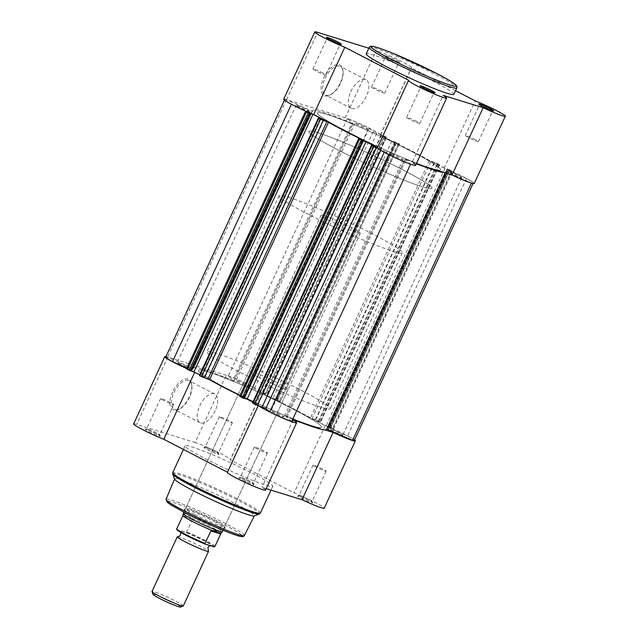 <?xml version="1.0" encoding="UTF-8"?>
<svg xmlns="http://www.w3.org/2000/svg" width="639" height="639" viewBox="0 0 639 639"><rect width="100%" height="100%" fill="white"/><g stroke="black" fill="none" stroke-linecap="round" stroke-linejoin="round"><path stroke-width="0.48" stroke-dasharray="3.19 2.4" d="M330.507 39.858A7.221 0.559 24.8 0 0 326.849 38.707A7.221 0.559 24.8 0 0 326.856 38.755A7.221 0.559 24.8 0 0 329.924 40.664A7.221 0.559 24.8 0 0 339.924 44.794A7.221 0.559 24.8 0 0 339.956 44.762A7.221 0.559 24.8 0 0 336.881 42.813A7.221 0.559 24.8 0 0 336.713 42.725M424.24 88.342A7.221 0.559 24.8 0 0 420.59 87.2A7.221 0.559 24.8 0 0 420.59 87.247A7.221 0.559 24.8 0 0 423.657 89.148A7.221 0.559 24.8 0 0 433.657 93.286A7.221 0.559 24.8 0 0 433.689 93.254A7.221 0.559 24.8 0 0 430.622 91.305A7.221 0.559 24.8 0 0 430.446 91.217M482.924 106.497A7.221 0.559 24.8 0 0 479.266 105.347A7.221 0.559 24.8 0 0 479.266 105.395A7.221 0.559 24.8 0 0 482.341 107.296A7.221 0.559 24.8 0 0 492.334 111.434A7.221 0.559 24.8 0 0 492.373 111.402A7.221 0.559 24.8 0 0 489.298 109.453A7.221 0.559 24.8 0 0 489.131 109.365M388.536 57.678A8.299 0.639 -155.2 0 1 385.005 55.489A8.299 0.639 -155.2 0 1 388.752 56.567A8.299 0.639 -155.2 0 1 396.531 60.146A8.299 0.639 -155.2 0 1 400.022 62.43A8.299 0.639 -155.2 0 1 388.536 57.678M395.565 60.961A7.221 0.559 24.8 0 0 389.015 57.933A7.221 0.559 24.8 0 0 385.533 56.863A7.221 0.559 24.8 0 0 385.533 56.911A7.221 0.559 24.8 0 0 388.608 58.812A7.221 0.559 24.8 0 0 398.6 62.941A7.221 0.559 24.8 0 0 398.64 62.918A7.221 0.559 24.8 0 0 395.565 60.961M340.331 82.862A17.181 8.571 117.4 0 0 342.879 70.082A17.181 8.571 117.4 0 0 335.076 65.114A17.181 8.571 117.4 0 0 323.765 77.742A17.181 8.571 117.4 0 0 321.681 92.487A17.181 8.571 117.4 0 0 329.964 95.051A17.181 8.571 117.4 0 0 340.331 82.862M325.115 78.333A16.111 8.027 -62.6 0 1 340.275 66.424A16.111 8.027 -62.6 0 1 343.031 71.153A16.111 8.027 -62.6 0 1 340.635 83.134A16.111 8.027 -62.6 0 1 330.922 94.556A16.111 8.027 -62.6 0 1 325.475 95.035A16.111 8.027 -62.6 0 1 325.115 78.333M350.827 91.633A16.111 8.027 -62.6 0 1 365.987 79.723A16.111 8.027 -62.6 0 1 366.355 96.433A16.111 8.027 -62.6 0 1 351.186 108.342A16.111 8.027 -62.6 0 1 350.827 91.633M474.25 183.497A21.007 1.621 24.8 0 0 464.241 177.267A21.007 1.621 24.8 0 0 444.145 168.161L380.277 135.125A21.007 1.621 24.8 0 0 380.517 135.005A21.007 1.621 24.8 0 0 366.986 127.025A21.007 1.621 24.8 0 0 345.212 117.808L286.536 99.66A21.007 1.621 24.8 0 0 283.692 99.229M408.76 80.322L377.673 147.601A21.007 1.621 24.8 0 0 377.425 147.721M475.328 139.677A7.221 0.559 24.8 0 0 468.778 136.65A7.221 0.559 24.8 0 0 465.296 135.572A7.221 0.559 24.8 0 0 468.371 137.529A7.221 0.559 24.8 0 0 474.929 140.556A7.221 0.559 24.8 0 0 478.403 141.634A7.221 0.559 24.8 0 0 475.328 139.677M381.595 91.193A7.221 0.559 24.8 0 0 375.045 88.166A7.221 0.559 24.8 0 0 371.563 87.088A7.221 0.559 24.8 0 0 374.638 89.037A7.221 0.559 24.8 0 0 381.195 92.064A7.221 0.559 24.8 0 0 384.67 93.142A7.221 0.559 24.8 0 0 381.595 91.193M322.919 73.038A7.221 0.559 24.8 0 0 316.361 70.01A7.221 0.559 24.8 0 0 312.886 68.94A7.221 0.559 24.8 0 0 315.962 70.889A7.221 0.559 24.8 0 0 322.511 73.916A7.221 0.559 24.8 0 0 325.994 74.995A7.221 0.559 24.8 0 0 322.919 73.038M416.652 121.53A7.221 0.559 24.8 0 0 410.094 118.503A7.221 0.559 24.8 0 0 406.62 117.424A7.221 0.559 24.8 0 0 409.695 119.373A7.221 0.559 24.8 0 0 416.245 122.408A7.221 0.559 24.8 0 0 419.727 123.479A7.221 0.559 24.8 0 0 416.652 121.53M337.696 149.774A67.878 5.24 24.8 0 0 399.319 178.241A67.878 5.24 24.8 0 0 432.028 188.361A67.878 5.24 24.8 0 0 403.129 170.006A67.878 5.24 24.8 0 0 341.514 141.538A67.878 5.24 24.8 0 0 308.797 131.418A67.878 5.24 24.8 0 0 337.696 149.774M346.258 131.243A67.878 5.24 24.8 0 0 407.874 159.718A67.878 5.24 24.8 0 0 440.591 169.83A67.878 5.24 24.8 0 0 411.692 151.483A67.878 5.24 24.8 0 0 350.068 123.007A67.878 5.24 24.8 0 0 317.359 112.895A67.878 5.24 24.8 0 0 346.258 131.243M453.882 94.324A48.268 3.722 24.8 0 0 433.33 81.273A48.268 3.722 24.8 0 0 389.51 61.032A48.268 3.722 24.8 0 0 366.251 53.836M455.551 90.698L411.364 67.838A21.007 1.621 24.8 0 0 411.604 67.726A21.007 1.621 24.8 0 0 398.081 59.746A21.007 1.621 24.8 0 0 376.307 50.529L368.839 48.221M416.229 163.927L412.067 162.641L443.154 95.363M415.574 165.341A21.007 1.621 24.8 0 0 412.067 162.641M444.145 168.161L475.232 100.882M380.277 135.125L411.364 67.838M452.132 171.324L451.517 170.789L332.568 428.218L333.191 428.753L452.132 171.324L446.957 169.766L466.478 178.545A19.929 1.542 -155.2 0 1 473.275 183.042A19.929 1.542 -155.2 0 1 471.526 182.906L445.487 171.675A73.261 5.655 24.8 0 1 445.479 172.091A73.261 5.655 24.8 0 1 443.993 172.514M326.721 429.104L445.487 171.675M292.75 419.224A73.261 5.655 24.8 0 1 287.167 416.924L406.116 159.502L404.958 159.127L410.645 164.079A19.929 1.542 -155.2 0 1 388.712 154.486L384.774 151.076L384.223 152.266M287.167 416.924L286.008 416.556L405.006 159.199M429.448 160.461L310.498 417.89L312.072 418.601L431.021 161.172L429.448 160.461A73.261 5.655 24.8 0 0 395.932 143.12L399.343 143.911L398.424 143.328L391.915 140.987L380.972 135.324L386.339 137.177L384.327 136.035L373.176 131.65L369.238 128.239A19.929 1.542 -155.2 0 0 347.304 118.646L352.992 123.599L351.833 123.231L232.884 380.652A73.261 5.655 24.8 0 0 203.617 369.614A73.261 5.655 24.8 0 0 193.521 368.064A73.261 5.655 24.8 0 0 193.513 368.479L312.463 111.05L310.945 110.539L191.996 367.968L193.513 368.479M351.833 123.231A73.261 5.655 24.8 0 0 322.567 112.184A73.261 5.655 24.8 0 0 312.471 110.635A73.261 5.655 24.8 0 0 312.463 111.05L193.513 368.487M341.793 434.983A7.221 0.559 24.8 0 0 342.784 435.135A7.221 0.559 24.8 0 0 338.159 432.403A7.221 0.559 24.8 0 0 330.675 429.232A7.221 0.559 24.8 0 0 329.684 429.081A7.221 0.559 24.8 0 0 334.309 431.812A7.221 0.559 24.8 0 0 341.793 434.983M460.735 177.554A7.221 0.559 24.8 0 0 461.733 177.706A7.221 0.559 24.8 0 0 457.101 174.974A7.221 0.559 24.8 0 0 449.624 171.803A7.221 0.559 24.8 0 0 448.626 171.651A7.221 0.559 24.8 0 0 453.259 174.383A7.221 0.559 24.8 0 0 460.735 177.554M248.06 386.499A7.221 0.559 24.8 0 0 249.05 386.651A7.221 0.559 24.8 0 0 244.417 383.919A7.221 0.559 24.8 0 0 236.941 380.748A7.221 0.559 24.8 0 0 235.943 380.596A7.221 0.559 24.8 0 0 240.576 383.328A7.221 0.559 24.8 0 0 248.06 386.499M367.002 129.07A7.221 0.559 24.8 0 0 368 129.222A7.221 0.559 24.8 0 0 363.367 126.49A7.221 0.559 24.8 0 0 355.891 123.319A7.221 0.559 24.8 0 0 354.893 123.167A7.221 0.559 24.8 0 0 359.525 125.899A7.221 0.559 24.8 0 0 367.002 129.07M283.109 416.836A7.221 0.559 24.8 0 0 284.107 416.987A7.221 0.559 24.8 0 0 279.475 414.256A7.221 0.559 24.8 0 0 271.998 411.085A7.221 0.559 24.8 0 0 271 410.933A7.221 0.559 24.8 0 0 275.633 413.665A7.221 0.559 24.8 0 0 283.109 416.836M402.059 159.407A7.221 0.559 24.8 0 0 403.057 159.558A7.221 0.559 24.8 0 0 398.424 156.827A7.221 0.559 24.8 0 0 390.94 153.656A7.221 0.559 24.8 0 0 389.95 153.504A7.221 0.559 24.8 0 0 394.582 156.236A7.221 0.559 24.8 0 0 402.059 159.407M312.287 425.822A67.878 5.24 24.8 0 0 321.641 427.259A67.878 5.24 24.8 0 0 278.101 401.564A67.878 5.24 24.8 0 0 207.771 371.754A67.878 5.24 24.8 0 0 198.41 370.316A67.878 5.24 24.8 0 0 241.957 396.012A67.878 5.24 24.8 0 0 312.287 425.822M431.229 168.392A67.878 5.24 24.8 0 0 440.591 169.83A67.878 5.24 24.8 0 0 397.043 144.142A67.878 5.24 24.8 0 0 326.713 114.333A67.878 5.24 24.8 0 0 317.359 112.895A67.878 5.24 24.8 0 0 360.899 138.583A67.878 5.24 24.8 0 0 431.229 168.392M189.376 368.344A7.221 0.559 24.8 0 0 190.374 368.503A7.221 0.559 24.8 0 0 185.741 365.764A7.221 0.559 24.8 0 0 178.265 362.601A7.221 0.559 24.8 0 0 177.267 362.441A7.221 0.559 24.8 0 0 181.899 365.173A7.221 0.559 24.8 0 0 189.376 368.344M308.325 110.922A7.221 0.559 24.8 0 0 309.316 111.074A7.221 0.559 24.8 0 0 304.691 108.342A7.221 0.559 24.8 0 0 297.207 105.171A7.221 0.559 24.8 0 0 296.216 105.02A7.221 0.559 24.8 0 0 300.841 107.751A7.221 0.559 24.8 0 0 308.325 110.922M406.116 159.502A73.261 5.655 24.8 0 0 420.127 165.134M451.517 170.789L448.466 169.319L329.516 426.748L330.866 427.339L449.816 169.91M439.424 164.638L320.474 422.067L439.424 164.638L434.057 162.785L445.008 168.448L448.466 169.319M439.113 164.375L434.72 162.314L315.77 419.743L318.47 420.917L437.411 163.496M431.021 161.172L434.72 162.314M307.335 111.873L310.993 112.959L308.597 111.673L291.472 104.181A19.929 1.542 -155.2 0 1 284.674 99.684A19.929 1.542 -155.2 0 1 286.424 99.82L310.945 110.539M377.841 148.344L384.774 151.076M326.529 429.52A73.261 5.655 24.8 0 0 326.537 429.104L445.487 171.667M291.696 421.508L286.056 416.628M252.517 402.953L371.61 145.548M252.876 402.171L258.028 404.83L252.661 402.977M244.322 398.313L243.291 397.993L244.242 398.488M239.657 396.244L358.902 138.863M362.593 140.005L243.651 397.434L239.952 396.292M243.651 397.434L243.068 397.027L361.922 139.797M239.984 395.533A73.261 5.655 24.8 0 0 243.068 397.027M199.424 375.492L318.526 118.087M323.893 119.94L204.943 377.369L199.576 375.508M204.943 377.369L199.791 374.702M191.237 370.852L190.206 370.532L191.157 371.027M186.564 368.783L192.043 370.388L186.963 367.928M165.725 357.113A19.929 1.542 -155.2 0 1 167.474 357.249L191.996 367.968M232.884 380.652L234.042 381.028L352.944 123.527M347.304 118.646L228.355 376.075L233.994 380.956M228.355 376.075A19.929 1.542 -155.2 0 1 250.288 385.668L254.226 389.079L265.377 393.456L384.327 136.035M386.028 136.914L267.078 394.335L265.377 393.456M267.078 394.335L267.541 394.63L386.339 137.177M391.915 140.987L272.973 398.409L262.022 392.745L267.39 394.606M272.973 398.409L277.781 399.87L396.731 142.449M398.424 143.328L279.483 400.757L277.781 399.87M279.483 400.757L280.401 401.332L399.048 143.863M395.349 142.721L276.407 400.15L280.098 401.292M276.407 400.15L276.983 400.549L395.932 143.12M310.498 417.89A73.261 5.655 24.8 0 0 276.983 400.549M312.072 418.601L315.77 419.743M320.163 421.804L318.47 420.917M434.057 162.785L315.107 420.206L320.474 422.067M315.107 420.206L326.058 425.878L329.516 426.748M332.568 428.218L330.866 427.339M333.191 428.753L328.007 427.195L330.403 428.481L347.528 435.966A19.929 1.542 -155.2 0 1 354.325 440.471M447.843 169.127L328.893 426.556M448.794 169.623L329.852 427.044M445.008 168.448L326.058 425.878M437.851 163.951L318.901 421.381M438.801 164.447L319.851 421.876M394.758 141.666L275.808 399.087M395.709 142.154L276.759 399.583M380.972 135.324L262.022 392.745M384.758 136.49L265.808 393.92M385.716 136.986L266.767 394.415M369.238 128.239L250.288 385.668M286.424 99.82L167.474 357.249M309.148 113.111L190.206 370.532M320.099 118.774L201.149 376.195M319.149 118.279L200.199 375.708M362.241 140.572L243.291 397.993M376.978 147.409L258.028 404.83M373.192 146.235L254.242 403.664M372.233 145.74L253.284 403.169M466.478 178.545L347.528 435.966M177.618 536.752A17.237 1.334 -155.2 0 1 179.623 537.215A17.237 1.334 -155.2 0 1 196.069 544.101A17.237 1.334 -155.2 0 1 208.37 550.962M183.289 605.972A17.237 1.334 24.8 0 0 172.226 599.446A17.237 1.334 24.8 0 0 154.366 591.874A17.237 1.334 24.8 0 0 151.986 591.506M153.017 594.39A15.136 1.166 -155.2 0 1 155.101 594.605A15.136 1.166 -155.2 0 1 171.3 601.507A15.136 1.166 -155.2 0 1 180.422 607.05M208.865 545.099A17.237 1.334 -155.2 0 1 192.419 538.206A17.237 1.334 -155.2 0 1 180.118 531.352A17.237 1.334 -155.2 0 1 182.323 531.368A17.237 1.334 -155.2 0 1 201.565 539.612A17.237 1.334 -155.2 0 1 210.87 545.562A17.237 1.334 -155.2 0 1 208.865 545.099M324.085 215.662A21.55 1.661 -155.2 0 1 346.41 225.128A21.55 1.661 -155.2 0 1 360.236 233.283A21.55 1.661 -155.2 0 1 357.265 232.828A21.55 1.661 -155.2 0 1 334.94 223.362A21.55 1.661 -155.2 0 1 321.113 215.207A21.55 1.661 -155.2 0 1 324.085 215.662M182.85 515.737L192.587 518.748L192.491 519.403L182.57 516.336L183.026 515.441C183.545 514.028 184.607 513.564 186.213 514.044A21.55 1.661 -155.2 0 1 208.546 523.509A21.55 1.661 -155.2 0 1 222.364 531.664M318.158 132.856A67.878 5.24 -155.2 0 1 388.488 162.665A67.878 5.24 -155.2 0 1 432.028 188.361A67.878 5.24 -155.2 0 1 422.675 186.923A67.878 5.24 -155.2 0 1 352.345 157.114A67.878 5.24 -155.2 0 1 308.797 131.418A67.878 5.24 -155.2 0 1 318.158 132.856M288.421 197.211A67.878 5.24 -155.2 0 1 358.751 227.021A67.878 5.24 -155.2 0 1 402.29 252.717A67.878 5.24 -155.2 0 1 392.937 251.279A67.878 5.24 -155.2 0 1 322.607 221.469A67.878 5.24 -155.2 0 1 279.059 195.774A67.878 5.24 -155.2 0 1 288.421 197.211M176.803 528.812L177.203 529.611L185.781 532.263A20.36 1.574 -155.2 0 1 205.407 541.265A20.36 1.574 -155.2 0 1 213.985 546.848M192.491 519.403L186.724 531.888L185.781 532.263M183.241 513.588A21.55 1.661 -155.2 0 1 186.213 514.044L192.587 518.748M192.019 518.221A21.007 1.621 -155.2 0 1 211.629 527.191A21.007 1.621 -155.2 0 1 221.094 533.142L221.086 533.158M172.586 392.066A17.181 8.571 117.4 0 0 170.509 406.819A17.181 8.571 117.4 0 0 178.792 409.383A17.181 8.571 117.4 0 0 189.152 397.194A17.181 8.571 117.4 0 0 191.708 384.406A17.181 8.571 117.4 0 0 183.904 379.446A17.181 8.571 117.4 0 0 172.586 392.066M189.463 397.458A16.111 8.027 -62.6 0 1 179.751 408.88A16.111 8.027 -62.6 0 1 174.303 409.367A16.111 8.027 -62.6 0 1 173.936 392.658A16.111 8.027 -62.6 0 1 189.104 380.756A16.111 8.027 -62.6 0 1 191.86 385.477A16.111 8.027 -62.6 0 1 189.463 397.458M215.407 452.14A8.299 0.639 24.8 0 0 203.921 447.388A8.299 0.639 24.8 0 0 207.411 449.664A8.299 0.639 24.8 0 0 215.199 453.251A8.299 0.639 24.8 0 0 218.937 454.329A8.299 0.639 24.8 0 0 215.407 452.14M208.378 448.85A7.221 0.559 -155.2 0 1 205.311 446.901A7.221 0.559 -155.2 0 1 205.343 446.869A7.221 0.559 -155.2 0 1 215.343 451.006A7.221 0.559 -155.2 0 1 218.41 452.907A7.221 0.559 -155.2 0 1 218.41 452.955A7.221 0.559 -155.2 0 1 214.936 451.877A7.221 0.559 -155.2 0 1 208.378 448.85M309.14 500.625A8.299 0.639 24.8 0 0 297.654 495.88A8.299 0.639 24.8 0 0 301.145 498.156A8.299 0.639 24.8 0 0 308.933 501.735A8.299 0.639 24.8 0 0 312.671 502.813A8.299 0.639 24.8 0 0 309.14 500.625M302.119 497.342A7.221 0.559 -155.2 0 1 299.044 495.385A7.221 0.559 -155.2 0 1 299.076 495.361A7.221 0.559 -155.2 0 1 309.076 499.49A7.221 0.559 -155.2 0 1 312.144 501.399A7.221 0.559 -155.2 0 1 312.151 501.447A7.221 0.559 -155.2 0 1 308.669 500.369A7.221 0.559 -155.2 0 1 302.119 497.342M250.464 482.477A8.299 0.639 24.8 0 0 238.978 477.724A8.299 0.639 24.8 0 0 242.469 480.001A8.299 0.639 24.8 0 0 250.248 483.587A8.299 0.639 24.8 0 0 253.995 484.666A8.299 0.639 24.8 0 0 250.464 482.477M243.435 479.194A7.221 0.559 -155.2 0 1 240.36 477.237A7.221 0.559 -155.2 0 1 240.4 477.205A7.221 0.559 -155.2 0 1 250.392 481.343A7.221 0.559 -155.2 0 1 253.467 483.244A7.221 0.559 -155.2 0 1 253.467 483.292A7.221 0.559 -155.2 0 1 249.985 482.221A7.221 0.559 -155.2 0 1 243.435 479.194M156.731 433.993A8.299 0.639 24.8 0 0 145.245 429.24A8.299 0.639 24.8 0 0 148.735 431.517A8.299 0.639 24.8 0 0 156.515 435.103A8.299 0.639 24.8 0 0 160.261 436.181A8.299 0.639 24.8 0 0 156.731 433.993M149.702 430.702A7.221 0.559 -155.2 0 1 146.627 428.753A7.221 0.559 -155.2 0 1 146.666 428.721A7.221 0.559 -155.2 0 1 156.659 432.859A7.221 0.559 -155.2 0 1 159.734 434.76A7.221 0.559 -155.2 0 1 159.734 434.808A7.221 0.559 -155.2 0 1 156.251 433.729A7.221 0.559 -155.2 0 1 149.702 430.702M215.511 522.103A22.629 1.749 24.8 0 0 184.184 509.147A22.629 1.749 24.8 0 0 193.705 515.354A22.629 1.749 24.8 0 0 214.936 525.13A22.629 1.749 24.8 0 0 225.144 528.07A22.629 1.749 24.8 0 0 215.511 522.103M194.671 514.539A21.55 1.661 -155.2 0 1 185.494 508.716A21.55 1.661 -155.2 0 1 185.614 508.628A21.55 1.661 -155.2 0 1 215.447 520.969A21.55 1.661 -155.2 0 1 224.616 526.648A21.55 1.661 -155.2 0 1 224.616 526.792A21.55 1.661 -155.2 0 1 214.233 523.581A21.55 1.661 -155.2 0 1 194.671 514.539M215.175 410.765A16.111 8.027 -62.6 0 1 200.015 422.667A16.111 8.027 -62.6 0 1 199.656 405.957A16.111 8.027 -62.6 0 1 214.816 394.055A16.111 8.027 -62.6 0 1 215.175 410.765M354.541 440.007A21.007 1.621 24.8 0 0 346.362 435.239A21.007 1.621 24.8 0 0 325.195 425.59L261.327 392.554A21.007 1.621 24.8 0 0 261.575 392.434A21.007 1.621 24.8 0 0 252.629 386.755A21.007 1.621 24.8 0 0 226.214 375.221L195.119 442.5A21.007 1.621 -155.2 0 1 221.533 454.033A21.007 1.621 -155.2 0 1 230.479 459.713A21.007 1.621 -155.2 0 1 230.24 459.832L294.108 492.869A21.007 1.621 -155.2 0 1 315.267 502.526A21.007 1.621 -155.2 0 1 324.213 508.205M325.195 425.59L294.108 492.869M257.405 448.961A7.221 0.559 -155.2 0 1 254.33 447.012A7.221 0.559 -155.2 0 1 257.805 448.083A7.221 0.559 -155.2 0 1 264.362 451.118A7.221 0.559 -155.2 0 1 267.437 453.067A7.221 0.559 -155.2 0 1 263.955 451.989A7.221 0.559 -155.2 0 1 257.405 448.961M163.672 400.477A7.221 0.559 -155.2 0 1 160.597 398.52A7.221 0.559 -155.2 0 1 164.071 399.599A7.221 0.559 -155.2 0 1 170.629 402.626A7.221 0.559 -155.2 0 1 173.704 404.575A7.221 0.559 -155.2 0 1 170.222 403.505A7.221 0.559 -155.2 0 1 163.672 400.477M222.348 418.625A7.221 0.559 -155.2 0 1 219.273 416.676A7.221 0.559 -155.2 0 1 222.755 417.746A7.221 0.559 -155.2 0 1 229.305 420.774A7.221 0.559 -155.2 0 1 232.38 422.73A7.221 0.559 -155.2 0 1 228.906 421.652A7.221 0.559 -155.2 0 1 222.348 418.625M316.081 467.109A7.221 0.559 -155.2 0 1 313.006 465.16A7.221 0.559 -155.2 0 1 316.489 466.238A7.221 0.559 -155.2 0 1 323.038 469.266A7.221 0.559 -155.2 0 1 326.114 471.215A7.221 0.559 -155.2 0 1 322.639 470.136A7.221 0.559 -155.2 0 1 316.081 467.109M174.623 479.13A43.955 3.395 -155.2 0 1 174.615 478.851A43.955 3.395 -155.2 0 1 195.75 485.368A43.955 3.395 -155.2 0 1 235.703 503.828A43.955 3.395 -155.2 0 1 254.418 515.721A43.955 3.395 -155.2 0 1 254.194 515.897M252.205 473.267A48.268 3.722 -155.2 0 1 272.749 486.319A48.268 3.722 -155.2 0 1 249.49 479.122A48.268 3.722 -155.2 0 1 205.67 458.874A48.268 3.722 -155.2 0 1 185.118 445.83A48.268 3.722 -155.2 0 1 208.386 453.019A48.268 3.722 -155.2 0 1 252.205 473.267M301.304 390.381A67.878 5.24 -155.2 0 1 330.203 408.736A67.878 5.24 -155.2 0 1 297.486 398.616A67.878 5.24 -155.2 0 1 235.871 370.141A67.878 5.24 -155.2 0 1 206.972 351.793A67.878 5.24 -155.2 0 1 239.681 361.914A67.878 5.24 -155.2 0 1 301.304 390.381M292.742 408.912A67.878 5.24 -155.2 0 1 321.641 427.259A67.878 5.24 -155.2 0 1 288.932 417.139A67.878 5.24 -155.2 0 1 227.308 388.672A67.878 5.24 -155.2 0 1 198.41 370.316A67.878 5.24 -155.2 0 1 231.126 380.437A67.878 5.24 -155.2 0 1 292.742 408.912M258.204 377.05A21.55 1.661 -155.2 0 1 249.026 371.227A21.55 1.661 -155.2 0 1 259.41 374.438A21.55 1.661 -155.2 0 1 278.971 383.472A21.55 1.661 -155.2 0 1 288.149 389.303A21.55 1.661 -155.2 0 1 277.765 386.092A21.55 1.661 -155.2 0 1 258.204 377.05M226.214 375.221L167.761 357.137A21.007 1.621 24.8 0 0 165.94 356.65M186.676 368.543A21.007 1.621 24.8 0 0 194.855 371.994L258.723 405.03A21.007 1.621 24.8 0 0 258.483 405.15A21.007 1.621 24.8 0 0 258.891 405.773M301.185 422.563L325.043 429.943M266.191 488.635L262.03 487.349A21.007 1.621 -155.2 0 1 265.536 490.057M133.655 423.945A21.007 1.621 -155.2 0 1 136.666 424.424L195.119 442.5M258.723 405.03L227.636 472.317M293.117 420.071L262.03 487.349M167.761 357.137L136.666 424.424M261.327 392.554L230.24 459.832M369.222 47.398A48.268 3.722 -155.2 0 1 392.482 54.595A48.268 3.722 -155.2 0 1 436.301 74.843A48.268 3.722 -155.2 0 1 456.853 87.894M286.536 99.66L317.623 32.373M345.212 117.808L376.307 50.529M449.345 171.052L330.403 428.481M447.252 169.814L328.302 427.243M395.381 141.858L276.431 399.287M381.627 134.853L262.677 392.282M376.746 133.343L257.797 390.764M373.176 131.65L254.226 389.079M308.597 111.673L189.655 369.102M310.698 112.911L191.748 370.34M186.868 368.831L305.809 111.402M381.203 149.382L380.772 150.325M446.493 173.289L447.004 172.187M214.944 546.441A21.007 1.621 24.8 0 0 186.724 531.888M184.535 512.518A41.639 3.211 -155.2 0 1 172.546 502.142A41.639 3.211 -155.2 0 1 224.68 524.938A41.639 3.211 -155.2 0 1 242.205 535.594M244.378 535.522A43.148 3.331 24.8 0 0 226.014 523.844A43.148 3.331 24.8 0 0 186.796 505.729A43.148 3.331 24.8 0 0 166.044 499.323M172.73 474.034A47.821 3.69 -155.2 0 1 194.304 480.248A47.821 3.69 -155.2 0 1 239.186 500.904A47.821 3.69 -155.2 0 1 259.298 514.036M260.4 513.053A48.268 3.722 24.8 0 0 239.849 500.01A48.268 3.722 24.8 0 0 196.029 479.761A48.268 3.722 24.8 0 0 172.77 472.564M326.856 38.755L326.329 37.342M420.59 87.247L420.063 85.826M479.266 105.395L478.739 103.973M385.533 56.911L385.005 55.489M343.031 71.153L342.879 70.082M365.987 79.723L340.275 66.424M465.296 135.572L479.266 105.347M371.563 87.088L385.533 56.863M312.886 68.94L326.849 38.707M406.62 117.424L420.59 87.2M402.29 252.717L330.203 408.736M279.059 195.774L206.972 351.793M419.727 123.479L433.689 93.254M325.994 74.995L339.956 44.762M384.67 93.142L398.64 62.918M478.403 141.634L492.373 111.402M380.517 135.005L411.604 67.726M351.186 108.342L325.475 95.035M330.922 94.556L329.964 95.051M398.6 62.941L400.022 62.43M492.334 111.434L493.755 110.914M433.657 93.286L435.079 92.767M339.924 44.794L341.346 44.275M286.008 416.556L404.958 159.127M461.733 177.706L342.784 435.135M368 129.222L249.05 386.651M403.057 159.558L284.107 416.987M309.316 111.074L190.374 368.503M446.957 169.766L328.007 427.195M284.674 99.684L284.459 100.147M310.993 112.959L192.043 370.388M473.275 183.042L473.06 183.505M296.216 105.02L177.267 362.441M389.95 153.504L271 410.933M354.893 123.167L235.943 380.596M448.626 171.651L329.684 429.081M445.119 172.865L445.479 172.091M193.521 368.064L312.471 110.635M399.343 143.911L280.401 401.332M234.042 381.028L352.992 123.599M333.486 428.801L452.436 171.372M276.256 400.126L395.206 142.697M243.794 397.458L362.744 140.029M439.576 164.662L320.626 422.091M386.483 137.201L267.541 394.63M180.118 531.352L180.717 532.439M360.236 233.283L223.011 530.266M321.113 215.207L183.888 512.19M210.87 545.562L210.103 545.65M179.751 408.88L178.792 409.383M205.343 446.869L203.921 447.388M299.076 495.361L297.654 495.88M240.4 477.205L238.978 477.724M146.666 428.721L145.245 429.24M185.614 508.628L184.184 509.147M200.015 422.667L174.303 409.367M254.33 447.012L240.36 477.237M160.597 398.52L146.627 428.753M219.273 416.676L205.311 446.901M313.006 465.16L299.044 495.385M272.749 486.319L270.992 490.121M249.026 371.227L185.494 508.716M288.149 389.303L224.616 526.792M185.118 445.83L183.449 449.457M326.114 471.215L312.151 501.447M232.38 422.73L218.41 452.955M173.704 404.575L159.734 434.808M267.437 453.067L253.467 483.292M258.483 405.15L258.284 405.581M261.575 392.434L230.479 459.713M214.816 394.055L189.104 380.756M224.616 526.648L225.144 528.07M159.734 434.76L160.261 436.181M253.467 483.244L253.995 484.666M312.144 501.399L312.671 502.813M218.41 452.907L218.937 454.329M191.86 385.477L191.708 384.406"/><path stroke-width="0.96" d="M329.86 39.522A8.299 0.639 -155.2 0 1 326.329 37.342A8.299 0.639 -155.2 0 1 330.067 38.412A8.299 0.639 -155.2 0 1 337.855 41.998A8.299 0.639 -155.2 0 1 341.346 44.275A8.299 0.639 -155.2 0 1 329.86 39.522M336.713 42.725A7.221 0.559 24.8 0 0 330.507 39.858M423.593 88.014A8.299 0.639 -155.2 0 1 420.063 85.826A8.299 0.639 -155.2 0 1 423.801 86.904A8.299 0.639 -155.2 0 1 431.589 90.49A8.299 0.639 -155.2 0 1 435.079 92.767A8.299 0.639 -155.2 0 1 423.593 88.014M430.446 91.217A7.221 0.559 24.8 0 0 424.24 88.342M482.269 106.162A8.299 0.639 -155.2 0 1 478.739 103.973A8.299 0.639 -155.2 0 1 482.485 105.052A8.299 0.639 -155.2 0 1 490.265 108.638A8.299 0.639 -155.2 0 1 493.755 110.914A8.299 0.639 -155.2 0 1 482.269 106.162M489.131 109.365A7.221 0.559 24.8 0 0 482.924 106.497M314.787 31.95L283.692 99.229A21.007 1.621 24.8 0 0 292.638 104.916A21.007 1.621 24.8 0 0 313.709 114.525L344.796 47.246A21.007 1.621 24.8 0 1 323.733 37.629A21.007 1.621 24.8 0 1 314.787 31.95A21.007 1.621 24.8 0 1 317.623 32.373L368.839 48.221M344.796 47.246L408.76 80.322A21.007 1.621 24.8 0 0 408.521 80.434L377.425 147.721A21.007 1.621 24.8 0 0 386.371 153.4A21.007 1.621 24.8 0 0 405.445 162.21A21.007 1.621 24.8 0 0 415.574 165.341L446.661 98.063A21.007 1.621 24.8 0 0 443.154 95.363L483.14 107.727A21.007 1.621 24.8 0 0 505.345 116.21A21.007 1.621 24.8 0 0 495.337 109.988A21.007 1.621 24.8 0 0 475.232 100.882L455.551 90.698M408.521 80.434A21.007 1.621 24.8 0 0 417.467 86.121A21.007 1.621 24.8 0 0 436.533 94.931A21.007 1.621 24.8 0 0 446.661 98.063M386.795 66.887A48.268 3.722 24.8 0 0 430.614 87.136A48.268 3.722 24.8 0 0 453.882 94.324L456.853 87.894A48.268 3.722 -155.2 0 1 433.585 80.698A48.268 3.722 -155.2 0 1 389.774 60.449A48.268 3.722 -155.2 0 1 369.222 47.398L366.251 53.836A48.268 3.722 24.8 0 0 386.795 66.887M416.229 163.927L452.053 175.006A21.007 1.621 24.8 0 0 474.25 183.497L505.345 116.21M377.521 147.521L313.709 114.525M452.053 175.006L483.14 107.727M473.06 183.505L354.325 440.471A19.929 1.542 -155.2 0 1 352.576 440.335L326.721 429.104M420.127 165.134A73.261 5.655 24.8 0 0 443.993 172.514M305.514 111.354L306.432 111.937L187.483 369.366L186.564 368.783L305.514 111.354L307.335 111.873M306.432 111.937L309.484 113.407L190.534 370.836L189.184 370.245L308.134 112.815M207.979 378.983L326.928 121.554L328.502 122.265L209.552 379.694L201.589 376.659L320.53 119.229L318.374 118.063L323.893 119.94L312.942 114.277L309.484 113.407M320.53 119.229L323.23 120.412L204.28 377.841M326.928 121.554L323.23 120.412M328.502 122.265A73.261 5.655 24.8 0 0 362.017 139.606L358.599 138.815L362.569 140.868L243.619 398.297L242.269 397.706L361.219 140.276M373.623 146.698L376.323 147.873L257.373 405.302L254.673 404.12L373.623 146.698L371.459 145.524L376.978 147.409L366.027 141.738L362.569 140.868M376.323 147.873L377.841 148.344M292.75 419.224A73.261 5.655 24.8 0 0 326.529 429.52L445.119 172.865M410.589 164.199L291.696 421.508A19.929 1.542 -155.2 0 1 269.762 411.915L265.824 408.505L257.373 405.302M371.922 145.812L252.972 403.241L254.673 404.12M252.972 403.241L252.517 402.953L371.459 145.524M366.027 141.738L247.085 399.167L252.876 402.171M247.085 399.167L244.322 398.313M363.192 141.059L244.242 398.488L243.619 398.297M359.517 139.398L240.576 396.827L242.269 397.706M240.576 396.827L239.657 396.244L358.599 138.815M209.552 379.694A73.261 5.655 24.8 0 0 239.984 395.533M318.837 118.351L199.887 375.78L201.589 376.659M199.887 375.78L199.424 375.492L318.374 118.063M199.791 374.702L191.237 370.852M310.107 113.598L191.157 371.027L190.534 370.836M187.483 369.366L189.184 370.245M291.424 104.277L172.522 361.61L186.963 367.928M172.522 361.61A19.929 1.542 -155.2 0 1 165.725 357.113L284.459 100.147M312.942 114.277L193.992 371.706M388.672 154.566L269.762 411.915M471.446 183.073L352.576 440.335M210.87 545.562C210.654 544.987 209.672 545.626 207.939 547.479L208.37 550.962A17.237 1.334 -155.2 0 1 208.538 551.313A17.237 1.334 -155.2 0 1 206.165 550.946A17.237 1.334 -155.2 0 1 188.305 543.374A17.237 1.334 -155.2 0 1 177.243 536.848A17.237 1.334 -155.2 0 1 177.618 536.752C177.834 537.327 178.816 536.688 180.549 534.827L180.717 532.439M177.243 536.848L151.986 591.506A17.237 1.334 24.8 0 0 151.994 591.618A17.237 1.334 24.8 0 0 163.632 598.312A17.237 1.334 24.8 0 0 180.909 605.604A17.237 1.334 24.8 0 0 183.193 606.036A17.237 1.334 24.8 0 0 183.289 605.972L208.538 551.313M183.193 606.036L180.422 607.05A15.136 1.166 -155.2 0 1 178.417 606.667A15.136 1.166 -155.2 0 1 163.241 600.269A15.136 1.166 -155.2 0 1 153.017 594.39L151.994 591.618M223.011 530.266L222.364 531.664A21.55 1.661 -155.2 0 1 222.348 531.696A21.55 1.661 -155.2 0 1 219.393 531.209C220.99 531.712 221.533 532.383 221.006 533.214L214.928 546.473A21.007 1.621 24.8 0 0 214.936 546.457A21.007 1.621 24.8 0 0 214.944 546.441M182.57 516.336L176.803 528.812A21.007 1.621 24.8 0 0 176.795 528.836A21.007 1.621 24.8 0 0 185.837 534.563A21.007 1.621 24.8 0 0 205.007 543.406L205.407 544.196L213.985 546.848L214.88 546.561L221.086 533.158M205.007 543.406L211.221 530.41L219.393 531.209A21.55 1.661 -155.2 0 1 197.275 521.847A21.55 1.661 -155.2 0 1 183.233 513.628A21.55 1.661 -155.2 0 1 183.241 513.588L183.888 512.19M211.221 530.41L220.958 533.421M210.774 530.921L220.695 533.996M212.012 530.434A21.007 1.621 -155.2 0 1 192.595 521.56A21.007 1.621 -155.2 0 1 182.938 515.553A21.007 1.621 -155.2 0 1 182.946 515.513L176.795 528.836C176.26 528.964 176.691 529.611 178.097 530.777C181.676 533.453 195.869 540.41 205.343 544.172L205.407 544.196M259.298 514.036L254.194 515.897A43.955 3.395 -155.2 0 1 193.329 490.72A43.955 3.395 -155.2 0 1 174.623 479.13L172.73 474.034L172.77 472.564A48.268 3.722 24.8 0 0 193.321 485.616A48.268 3.722 24.8 0 0 237.133 505.864A48.268 3.722 24.8 0 0 260.4 513.053L259.298 514.036A47.821 3.69 -155.2 0 1 193.082 486.646A47.821 3.69 -155.2 0 1 172.73 474.034M325.043 429.943L333.111 432.435A21.007 1.621 24.8 0 0 355.308 440.918A21.007 1.621 24.8 0 0 354.541 440.007M165.94 356.65A21.007 1.621 24.8 0 0 164.75 356.658A21.007 1.621 24.8 0 0 186.676 368.543M258.891 405.773A21.007 1.621 24.8 0 0 279.219 416.5A21.007 1.621 24.8 0 0 296.624 422.77A21.007 1.621 24.8 0 0 293.117 420.071L301.185 422.563M355.308 440.918L324.213 508.205A21.007 1.621 -155.2 0 1 302.015 499.722L266.191 488.635M296.624 422.77L265.536 490.057A21.007 1.621 -155.2 0 1 245.783 482.717A21.007 1.621 -155.2 0 1 227.396 472.429L258.284 405.581M227.484 472.229L163.768 439.273A21.007 1.621 -155.2 0 1 143.663 430.167A21.007 1.621 -155.2 0 1 133.655 423.945L164.75 356.658M194.791 372.122L163.768 439.273M333.111 432.435L302.015 499.722M391.132 59.307A46.759 3.61 24.8 0 0 449.664 84.899A46.759 3.61 24.8 0 0 436.205 73.253A46.759 3.61 24.8 0 0 377.665 47.661A46.759 3.61 24.8 0 0 391.132 59.307M380.772 150.325L262.254 406.811M384.223 152.266L265.824 408.505M328.055 429.616L446.493 173.289M205.279 544.148A20.36 1.574 -155.2 0 1 185.717 535.163A20.36 1.574 -155.2 0 1 177.203 529.611M242.205 535.594A41.639 3.211 -155.2 0 1 224.696 530.945A41.639 3.211 -155.2 0 1 184.535 512.518M184.415 510.976A43.148 3.331 24.8 0 0 244.378 535.522C243.763 536.504 242.732 536.832 241.286 536.496C237.277 536.648 205.359 523.461 184.471 512.494L170.557 504.674L167.274 502.286L166.044 499.323A43.148 3.331 24.8 0 0 184.415 510.976M456.853 87.894C457.22 86.824 456.797 85.778 455.575 84.747C452.708 82.279 446.27 78.453 436.269 73.277L394.039 53.748C380.828 48.38 375.125 46.679 372.425 46.328C370.58 46.128 369.51 46.487 369.222 47.398M221.07 533.174L222.348 531.696M182.938 515.553L183.233 513.628M244.378 535.522L254.362 515.833M270.992 490.121L260.4 513.053M183.449 449.457L172.77 472.564M166.044 499.323L174.567 478.962"/></g></svg>
